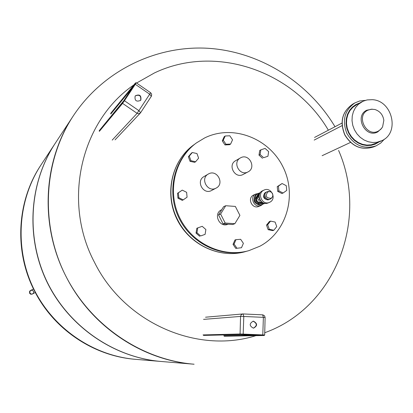 <?xml version="1.0" encoding="UTF-8"?>
<svg xmlns="http://www.w3.org/2000/svg" width="413" height="413" viewBox="0 0 413 413"><rect width="100%" height="100%" fill="white"/><g stroke="black" fill="none" stroke-linecap="round" stroke-linejoin="round"><path stroke-width="0.62" d="M140.456 100.514L140.632 100.266C141.256 95.77 139.47 94.319 135.268 95.909M140.848 100.029L140.565 100.395C136.347 102.094 134.535 100.658 135.134 96.1L135.371 95.785C139.594 94.014 141.416 95.429 140.848 100.029M253.422 328.123C257.294 325.723 257.211 323.42 253.179 321.216L253.009 321.211M253.505 321.195C257.588 323.508 257.614 325.816 253.587 328.123L253.324 328.123C249.256 325.852 249.204 323.544 253.174 321.195L253.505 321.195M192.293 152.526L196.96 153.548L198.617 158.148L195.612 161.731L190.935 160.719L189.273 156.109L192.293 152.526L191.389 153.166L188.38 156.739L189.273 156.109M190.935 160.719L190.037 161.328L194.699 162.34L195.612 161.731M190.037 161.328L188.38 156.739M178.37 192.809L182.272 190.125L186.619 192.319L187.074 197.197L183.176 199.892L178.819 197.698L178.37 192.809L177.502 193.32L182.272 190.125M178.819 197.698L177.951 198.188L182.298 200.372L183.176 199.892M177.951 198.188L177.502 193.32M196.96 232.72L197.744 227.899L202.205 226.319L205.881 229.545L205.101 234.357L200.646 235.952L196.96 232.72L196.036 233.092L196.815 228.286L197.744 227.899M200.646 235.952L205.101 234.357M199.706 236.313L196.036 233.092M236.825 248.079L234.078 244.037L235.999 239.648L240.66 239.308L243.396 243.345L241.486 247.733L235.771 248.399L233.035 244.362L234.078 244.037M233.035 244.362L234.951 239.989L235.999 239.648M235.771 248.399L241.486 247.733M273.86 230.237L269.317 229.303L267.665 224.739L270.556 221.115L275.089 222.055L276.741 226.608L273.86 230.237L272.694 230.609L268.166 229.68L269.317 229.303M268.166 229.68L266.514 225.126L267.665 224.739M266.514 225.126L269.4 221.518L270.556 221.115M286.736 190.414L283.065 193.031L278.899 190.889L278.414 186.129L282.089 183.522L286.245 185.664L286.736 190.414M278.899 190.889L277.722 191.389L281.878 193.521L283.065 193.031M277.722 191.389L277.242 186.645L278.414 186.129M277.242 186.645L282.089 183.522M268.636 151.607L267.929 156.243L263.659 157.699L260.102 154.508L260.82 149.867L265.084 148.422L268.636 151.607M263.659 157.699L267.929 156.243M262.534 158.308L258.987 155.128L260.102 154.508M258.987 155.128L259.705 150.502L260.82 149.867M229.819 135.784L232.534 139.806L230.63 144.044L226.004 144.266L223.283 140.239L225.199 135.996L229.819 135.784M226.004 144.266L224.992 144.927L229.607 144.705L230.63 144.044M224.992 144.927L222.282 140.91L223.283 140.239M222.282 140.91L224.192 136.688L225.199 135.996M263.695 203.764L262.828 204.218C256.7 207.032 251.863 196.469 257.986 193.645L258.584 193.382M258.259 193.511L257.165 194.012C251.052 196.831 255.874 207.367 261.992 204.559L262.828 204.218M263.773 190.207L264.072 190.063C271.135 186.547 277.009 198.834 269.865 202.179L269.348 202.422C262.286 205.648 256.721 193.46 263.773 190.207M269.348 202.422L267.991 202.969C260.954 206.185 255.41 194.043 262.436 190.806L264.072 190.063M258.533 197.084L259.054 197.388M261.145 201.508L261.073 201.926L259.214 202.891M259.183 202.907L259.204 202.902C259.462 200.77 258.631 199.149 256.7 198.034L256.685 198.039C256.421 200.16 257.253 201.787 259.183 202.907M271.093 198.292C266.132 198.152 265.043 196.01 267.815 191.859L270.123 191.606C272.59 192.68 273.354 194.477 272.425 196.996L271.093 198.292M266.943 199.665C263.644 198.72 262.797 196.733 264.397 193.702M263.458 202.959L260.087 202.437M257.511 197.615L259.601 193.934M261.661 201.895C259.653 200.408 258.812 198.436 259.127 195.963M256.834 200.336L255.709 198.121L256.612 197.734L256.752 198.008M259.235 202.881L264.94 203.346M264.903 203.408L263.979 203.785L258.383 203.377L257.34 201.327M258.383 203.377L259.292 203M255.709 198.121L258.641 193.294L259.55 192.886L256.612 197.734M260.123 192.933L259.55 192.886M257.645 194.931L256.055 197.553M255.941 198.581L256.509 200.966L258.099 202.819M259.292 203.444L261.723 203.619M257.717 204.414C254.31 202.969 253.262 200.511 254.578 197.053M235.348 206.428L225.715 205.731L220.614 214.037L225.199 223.041L234.858 223.691L239.912 215.385L235.348 206.428M234.858 223.691L232.669 224.522L223.077 223.877L218.523 214.941L223.588 206.691L225.715 205.731M218.523 214.941L220.614 214.037M223.077 223.877L225.199 223.041M204.683 137.921L196.485 142.877C174.534 158.737 166.888 191.658 179.665 217.687C192.251 243.809 222.875 258.115 248.9 250.634L259.829 246.241C287.061 231.884 297.345 194.637 282.678 166.3C268.409 137.761 232.276 124.23 204.683 137.921M196.485 142.877L195.757 143.414C173.858 159.232 166.227 192.066 178.974 218.023C191.524 244.073 222.065 258.342 248.027 250.877L248.9 250.634M193.552 145.025C171.813 160.729 164.235 193.299 176.878 219.045C189.324 244.878 219.628 259.023 245.399 251.615L245.828 251.496C220.521 259.085 190.217 245.296 177.74 219.928C164.131 194.198 171.658 160.404 193.909 144.767L193.552 145.025M228.059 224.213L227.826 224.3C219.401 228.007 213.005 213.717 221.368 209.871L221.755 209.685M208.679 173.842C217.197 169.134 224.858 183.93 216.071 188.127L215.973 188.173C207.677 192.85 199.835 178.571 208.24 174.079L208.679 173.842M211.709 190.424L211.518 190.527C203.335 195.137 195.612 181.08 203.898 176.645L208.24 174.079M240.733 157.745C249.085 153.12 256.664 167.792 248.037 171.885L247.955 171.932C239.793 176.532 232.054 162.309 240.351 157.952L240.733 157.745M243.221 174.415L243.056 174.503C235.002 179.041 227.382 165.035 235.565 160.734L240.351 157.952M262.957 204.161L260.964 205.529C254.325 208.57 249.106 197.14 255.735 194.084L258.388 193.46M260.964 205.529L258.719 206.443C252.121 209.458 246.933 198.106 253.52 195.07L256.024 193.945M334.995 126.734C308.186 81.924 259.601 51.393 207.548 48.254C155.546 45.337 103.002 70.948 73.292 115.867C42.957 161.065 39.457 225.312 66.044 276.493C90.953 326.079 141.865 360.286 194.1 364.225L194.079 364.225C140.766 359.8 89.43 324.551 64.614 273.654C39.885 222.71 43.85 160.559 73.282 115.888L73.282 115.888C43.85 160.559 39.885 222.71 64.614 273.654C89.43 324.551 140.766 359.8 194.079 364.225L161.194 361.478C114.029 357.55 68.95 326.673 47.221 282.115C25.58 237.511 29.116 182.985 55.141 143.456L73.282 115.888M255.946 335.655C196.918 354.333 124.215 322.77 94.453 262.265C61.94 200.935 81.206 120.787 133.874 84.902M136.574 83.028L154.493 72.91C215.798 43.587 293.968 71.227 328.366 130.203M338.588 150.404C368.794 219.215 335.65 307.422 264.743 332.718M161.065 361.463L160.931 361.452C113.818 357.529 68.785 326.688 47.082 282.182C25.467 237.63 28.998 183.166 54.996 143.672L55.068 143.564M135.464 359.325C93.178 355.794 52.998 328.325 33.67 288.702C14.429 249.039 17.625 200.47 40.949 165.024C17.625 200.47 14.429 249.039 33.67 288.702C52.998 328.325 93.178 355.794 135.464 359.325L160.931 361.452M29.963 293.08L29.855 291.552L30.877 290.396L32.374 290.298L33.505 291.273L33.603 292.832L32.534 293.984L31.063 294.041L29.963 293.08M379.067 141.933L375.448 144.049L371.272 145.309L366.863 145.557L362.428 144.777L358.179 143.006L354.323 140.322L351.04 136.853L348.495 132.764L346.801 128.252L346.053 123.539L346.275 118.841L347.457 114.391L349.537 110.395L352.423 107.05L355.965 104.504L359.847 102.925M376.986 142.846L374.4 144.467M354.994 105.078L357.859 104.014M384.41 139.15L380.734 143.048L376.14 145.841C363.987 149.635 354.246 145.536 346.915 133.544C341.871 120.42 344.556 110.194 354.968 102.863L359.646 100.999L365.309 100.374M356.765 104.628L352.743 107.406L349.919 110.679L347.875 114.587L346.719 118.939L346.497 123.539L347.235 128.154L348.887 132.568L351.38 136.569L354.591 139.966L358.37 142.593L362.526 144.328L366.868 145.087L371.184 144.839L375.272 143.6L370.637 145.407M351.959 107.488L356.212 104.917L352.743 107.406L349.919 110.679L347.875 114.587L346.719 118.939L346.497 123.539L347.235 128.154L348.887 132.568L351.38 136.569L354.591 139.966L358.37 142.593L362.526 144.328L366.868 145.087L371.184 144.839L376.315 143.099M381.736 128.221L377.797 131.855C365.495 138.887 353.9 116.074 366.796 110.199L372.345 109.156M378.422 131.029C366.589 137.787 355.443 115.847 367.844 110.204L371.282 109.202L374.927 109.507C380.022 111.205 382.99 114.824 383.842 120.364L382.593 126.879L380.807 129.29L378.422 131.029M382.201 140.513L377.012 142.268L372.65 142.516L368.257 141.742L364.049 139.986L360.224 137.322L356.971 133.884L354.447 129.827L352.774 125.356L352.026 120.679L352.243 116.022L353.414 111.613L355.474 107.659L358.329 104.344L363.048 101.226L367.172 99.92L372.273 99.678C392.149 100.411 399.985 132.387 382.201 140.513M110.818 114.034L132.63 87.355M135.278 83.318L110.679 113.41M135.092 84.536L134.767 84.113L135.35 83.127M122.656 102.347L99.192 130.756M99.337 130.539L123.9 100.55L124.432 100.726L135.299 84.283L134.767 84.113L135.35 83.199M122.604 102.414L99.311 130.575M140.626 112.666L151.339 96.296L149.759 94.252L135.299 84.283L136.213 82.781L135.433 82.987L123.9 100.555M135.433 82.987L110.803 113.229M122.418 102.677L122.573 103.384L99.326 131.38M140.611 112.692L151.483 96.048L151.648 94.102L150.652 92.744L137.101 113.338L122.573 103.384L124.432 100.726L138.98 110.705L140.601 112.713L140.327 113.059L140.601 112.713M112.202 140.11L137.101 113.338L138.794 113.792L140.327 113.059L115.067 139.842M240.929 334.556L203.712 335.397M264.124 335.506L264.687 335.005L243.324 334.091L240.077 334.014L240.552 334.551L243.154 334.618L240.877 334.556M263.747 335.464L224.44 336.234M262.622 334.902L262.771 335.413L263.881 335.475M263.897 335.495L224.223 336.223M255.471 335.119L223.8 335.748M240.552 334.551L203.495 335.392M224.465 336.234L264.057 335.506M243.154 334.618L243.799 316.466L263.38 317.349L262.771 335.413L240.908 334.561L203.738 335.402M243.107 313.947L242.772 313.952L243.107 313.947L243.799 316.466L240.557 316.415L240.077 334.014L203.067 334.917M264.687 334.995L265.11 317.499L263.38 317.349L262.637 314.84L243.143 313.952M205.55 317.205L242.772 313.952L241.218 314.737L240.557 316.415L203.568 319.378M266.586 191.988L265.889 192.262C261.491 194.327 265.291 201.781 269.519 199.376L269.539 199.36C265.358 201.756 261.558 194.296 265.92 192.257L266.576 191.999M271.821 197.77L270.494 198.968C266.302 201.363 262.498 193.883 266.87 191.844L269.147 191.503M32.534 293.984L30.97 294.237L29.664 293.22L29.555 291.692L30.567 290.545M40.944 165.03L40.939 165.035C16.902 200.904 14.078 251.089 34.769 290.922C54.17 329.512 94.014 356.171 135.449 359.325C93.617 356.114 53.855 329.445 34.532 291.026C13.939 251.372 16.701 201.27 40.939 165.035L54.996 143.672M376.14 145.841L373.868 146.821C361.881 150.683 352.232 146.708 344.922 134.891C339.615 121.706 342.243 111.433 352.805 104.066L354.968 102.863M341.99 123.069L314.556 137.441L341.99 123.069M314.185 140.079L342.093 125.629M350.503 142.418L322.125 155.696M135.464 82.951L110.823 113.198M150.637 92.734L136.223 82.786M265.11 317.483L264.594 315.878L262.921 314.866L243.123 313.947M268.383 191.446L266.834 191.849C262.425 193.919 266.235 201.394 270.474 198.983L271.331 198.359M256.685 198.039L258.559 197.073M211.611 190.476L216.071 188.127M243.138 174.462L248.037 171.885M32.214 294.123L30.66 294.195L29.591 293.251C29.87 290.669 28.533 291.459 33.525 289.012M30.577 290.54L30.877 290.396M35.291 292.492L33.019 293.679M373.868 146.821C361.773 150.709 352.082 146.754 344.798 134.953C339.486 121.799 342.155 111.505 352.805 104.066M361.84 101.83L356.212 104.917M381.142 141.019L375.272 143.6"/></g></svg>
